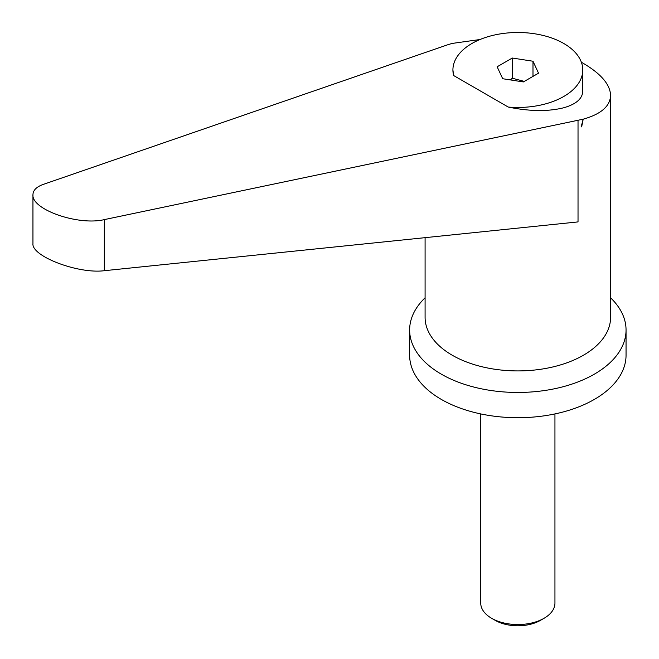 <?xml version="1.0" encoding="UTF-8"?>
<svg xmlns="http://www.w3.org/2000/svg" width="659" height="659" viewBox="0 0 659 659"><rect width="100%" height="100%" fill="white"/><g stroke="black" fill="none" stroke-linecap="round" stroke-linejoin="round"><path stroke-width="0.99" d="M554.944 413.926L554.944 603.133A37.102 21.418 180 0 1 544.079 618.274A37.102 21.418 180 0 1 491.606 618.274L491.606 618.274A37.102 21.418 180 0 1 480.74 603.133L480.74 413.926M495.255 620.383L491.606 618.274L495.255 620.383A31.937 18.436 0 0 0 540.421 620.383L544.079 618.274M425.088 297.81A108.208 62.473 0 0 0 409.634 329.994A108.208 62.473 0 0 0 441.324 374.164A108.208 62.473 0 0 0 559.252 387.706A108.208 62.473 0 0 0 626.05 329.994A108.208 62.473 0 0 0 610.588 297.81M409.634 329.994L409.634 355.234A108.208 62.473 0 0 0 441.324 399.412A108.208 62.473 0 0 0 559.252 412.954A108.208 62.473 0 0 0 626.05 355.234L626.05 329.994M480.016 39.515L452.025 43.453L447.263 44.919L43.296 184.388C36.533 186.81 33.082 190.253 32.95 194.734C31.393 209.546 78.355 225.922 104.32 219.612L583.19 119.18L581.147 126.915L581.658 126.808L583.199 119.18C601.041 114.131 610.168 106.206 610.588 95.415C610.176 84.55 601.123 73.882 583.429 63.421L581.378 62.259M510.371 79.912L512.298 78.223L524.309 81.395M508.237 107.055A64.928 37.481 0 0 0 563.75 96.486A64.928 37.481 0 0 0 582.77 69.978A64.928 37.481 0 0 0 542.686 35.347A64.928 37.481 0 0 0 471.935 43.478A64.928 37.481 0 0 0 452.914 69.978A64.928 37.481 0 0 0 453.631 75.521L508.237 107.055C529.622 111.437 548.123 111.676 563.75 107.755C576.139 104.213 582.474 98.685 582.77 91.164L582.77 69.978M578.025 120.408L578.025 221.91L104.32 270.701C78.355 274.128 31.393 256.302 32.95 243.608L32.95 194.734M452.914 69.978L453.631 75.521M532.991 61.229L538.535 73.182L523.386 81.93L502.693 78.726L497.141 66.781L512.298 58.033L532.991 61.229L532.991 76.386M512.298 58.033L512.298 78.223M425.088 237.66L425.088 317.366A92.754 53.552 0 0 0 452.255 355.234A92.754 53.552 0 0 0 553.338 366.841A92.754 53.552 0 0 0 610.588 317.366L610.588 95.415M104.32 270.701L104.32 219.612"/></g></svg>
